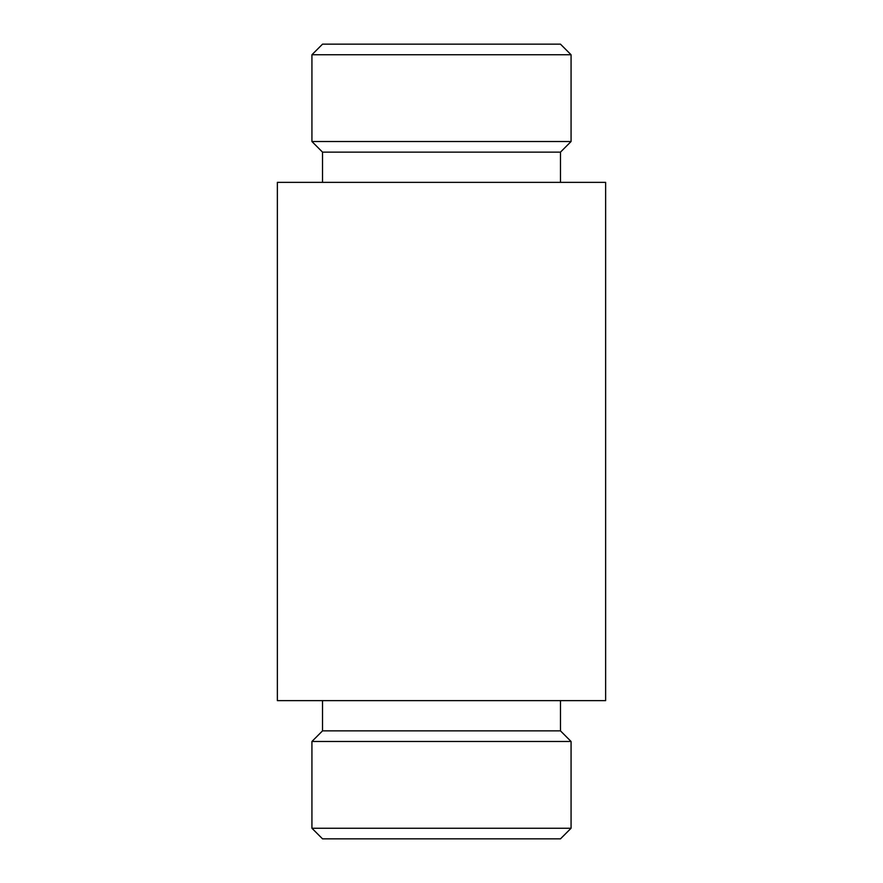 <?xml version="1.0" encoding="UTF-8"?>
<svg xmlns="http://www.w3.org/2000/svg" width="883" height="883" viewBox="0 0 883 883"><rect width="100%" height="100%" fill="white"/><g stroke="black" fill="none" stroke-linecap="round" stroke-linejoin="round"><path stroke-width="1.32" d="M571.069 828.254L311.931 828.254L322.527 838.85L560.473 838.85L571.069 828.254L571.069 741.477L311.931 741.477L322.527 730.87L560.473 730.87L560.473 700.638M322.527 44.15L560.473 44.15L571.069 54.746L311.931 54.746L322.527 44.15M322.527 182.362L322.527 152.13L311.931 141.523L571.069 141.523L571.069 54.746M311.931 141.523L311.931 54.746M322.527 152.13L560.473 152.13L571.069 141.523M277.372 182.362L605.628 182.362L605.628 700.638L277.372 700.638L277.372 182.362M322.527 730.87L322.527 700.638M311.931 828.254L311.931 741.477M560.473 182.362L560.473 152.13M560.473 730.87L571.069 741.477"/></g></svg>
